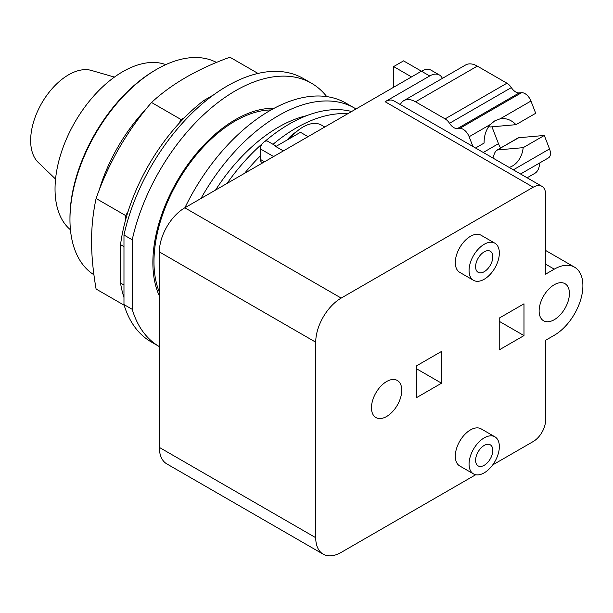 <?xml version="1.0" encoding="UTF-8"?>
<svg xmlns="http://www.w3.org/2000/svg" width="613" height="613" viewBox="0 0 613 613"><rect width="100%" height="100%" fill="white"/><g stroke="black" fill="none" stroke-linecap="round" stroke-linejoin="round"><path stroke-width="0.92" d="M114.432 77.085L91.345 70.426A53.645 30.972 120 0 0 51.622 89.222A53.645 30.972 120 0 0 30.65 140.507A53.645 30.972 120 0 0 38.236 162.407L55.553 179.073M165.786 64.633A95.797 55.308 120 0 0 93.835 95.881A95.797 55.308 120 0 0 55.04 189.003A95.797 55.308 120 0 0 70.441 229.775M216.512 62.457A122.623 70.794 120 0 0 156.667 69.338L155.288 70.135A120.677 69.675 120 0 0 69.959 217.929L69.959 219.523A122.623 70.794 120 0 0 93.919 274.785M156.667 69.338A122.623 70.794 120 0 0 69.959 219.523M258.004 73.43L229.921 57.216C197.754 68.817 171.617 83.904 151.526 102.478C127.006 130.998 108.532 163.004 96.088 198.497C93.038 212.726 91.536 226.948 91.59 241.162C91.536 255.314 93.038 271.268 96.088 289.022L124.171 305.236M123.972 285.022L120.531 283.037L120.531 244.625A143.082 82.609 120 0 1 125.688 219.531L125.688 215.584L96.088 198.497M125.688 215.584L128.109 211.401A143.082 82.609 -60 0 0 125.688 219.531M128.109 211.401A143.082 82.609 120 0 1 178.705 123.757L181.126 119.573L151.526 102.478M181.126 119.573L184.544 117.596A143.082 82.609 -60 0 0 178.705 123.757M120.531 283.037A143.082 82.609 120 0 0 123.972 297.466M205.125 101.406L203.692 100.578A143.082 82.609 120 0 0 184.544 117.596M203.692 100.578L213.631 94.846M120.531 244.625L123.972 246.61M123.972 304.561A152.078 87.805 120 0 0 151.166 341.893L159.357 346.621A152.078 87.805 120 0 1 132.224 309.327L123.972 304.561L123.972 235.017L132.224 239.79L132.224 309.327M326.737 96.601A152.078 87.805 120 0 0 311.504 83.245L303.243 78.479A152.078 87.805 120 0 0 123.972 235.017M311.504 83.245A152.078 87.805 120 0 0 132.224 239.79M159.357 295.926A116.799 67.438 -60 0 1 152.875 262.64A116.799 67.438 -60 0 1 274.003 108.355M475.55 148.009L484.117 143.067A24.819 19.578 -95.1 0 1 490.408 124.454L494.921 120.738L500.193 118.807A24.819 19.578 -95.1 0 1 501.518 118.631A24.819 19.578 -95.1 0 1 515.985 124.669L490.369 126.96L488.668 126.669M492.875 158.016L493.756 155.717C494.499 152.691 495.771 150.76 497.564 149.947L523.18 147.656A24.819 19.578 -95.1 0 1 512.499 165.962A24.819 19.578 -95.1 0 1 509.181 167.426M518.69 137.749A4.383 2.529 60 0 0 518.046 137.948L496.852 150.185L518.69 137.749L544.306 135.458L523.18 147.656M515.985 124.669L535.701 113.282L530.95 101.045A9.731 5.617 -120 0 0 521.548 92.709L519.188 92.923A9.731 5.617 60 0 1 511.334 87.598A9.731 5.617 -120 0 0 506.92 83.199L477.328 66.112A23.363 13.486 -120 0 0 465.642 64.955L403.837 100.639A23.363 13.486 -120 0 0 400.335 104.585M484.209 465.298A12.168 7.027 -60 0 1 478.125 465.895A12.168 7.027 -60 0 1 476.255 456.149A12.168 7.027 -60 0 1 484.209 445.429A12.168 7.027 -60 0 1 490.293 444.823A12.168 7.027 -60 0 1 492.155 454.57A12.168 7.027 -60 0 1 484.209 465.298M484.209 271.705A12.168 7.027 -60 0 1 478.125 272.302A12.168 7.027 -60 0 1 476.255 262.556A12.168 7.027 -60 0 1 484.209 251.836A12.168 7.027 -60 0 1 490.293 251.23A12.168 7.027 -60 0 1 492.155 260.977A12.168 7.027 -60 0 1 484.209 271.705M472.937 146.499L469.144 136.73A9.731 5.617 -120 0 0 459.742 128.393L457.39 128.6A9.731 5.617 60 0 1 449.528 123.282A9.731 5.617 -120 0 0 445.115 118.876L415.522 101.796A23.363 13.486 -120 0 0 403.837 100.639M491.94 126.814L498.484 143.68A15.57 8.988 -120 0 0 500.637 148.001M520.56 174L548.436 157.901A9.731 5.617 -120 0 0 549.532 148.936L544.306 135.458M527.126 177.785L534.712 173.41A23.363 13.486 -120 0 0 539.547 163.035M484.209 437.874A21.417 12.36 120 0 0 470.217 456.746A21.417 12.36 120 0 0 473.497 473.903A21.417 12.36 120 0 0 484.209 472.845A21.417 12.36 120 0 0 498.193 453.972A21.417 12.36 120 0 0 494.913 436.816A21.417 12.36 120 0 0 484.209 437.874M484.209 244.281A21.417 12.36 120 0 0 470.217 263.153A21.417 12.36 120 0 0 473.497 280.31A21.417 12.36 120 0 0 484.209 279.252A21.417 12.36 120 0 0 498.193 260.379A21.417 12.36 120 0 0 494.913 243.223A21.417 12.36 120 0 0 484.209 244.281M475.703 474.738L341.188 552.397A36.014 20.788 -60 0 1 323.181 554.175A36.014 20.788 -60 0 1 315.726 537.693L315.726 342.192A36.014 20.788 -60 0 1 341.188 298.087L533.21 187.226A17.516 10.114 -60 0 1 541.969 186.36A17.516 10.114 -60 0 1 545.601 194.375L545.601 274.164L554.267 269.161A40.489 23.378 -60 0 1 574.511 267.153A40.489 23.378 -60 0 1 580.718 299.596A40.489 23.378 -60 0 1 554.267 335.28L545.601 340.284L545.601 420.074A17.516 10.114 -60 0 1 533.21 441.536L492.714 464.915M386.611 416.495A21.417 12.36 -60 0 1 375.907 417.56A21.417 12.36 -60 0 1 372.627 400.404A21.417 12.36 -60 0 1 386.611 381.531A21.417 12.36 -60 0 1 397.324 380.474A21.417 12.36 -60 0 1 400.603 397.63A21.417 12.36 -60 0 1 386.611 416.495M554.267 319.702A21.417 12.36 -60 0 1 543.562 320.768A21.417 12.36 -60 0 1 540.283 303.604A21.417 12.36 -60 0 1 554.267 284.738A21.417 12.36 -60 0 1 564.979 283.673A21.417 12.36 -60 0 1 568.259 300.837A21.417 12.36 -60 0 1 554.267 319.702M473.497 473.903L459.735 465.957A21.417 12.36 -60 0 1 456.455 448.8A21.417 12.36 -60 0 1 470.439 429.928A21.417 12.36 -60 0 1 481.151 428.87L494.913 436.816M473.497 280.31L459.735 272.364A21.417 12.36 -60 0 1 456.455 255.207A21.417 12.36 -60 0 1 470.439 236.334A21.417 12.36 -60 0 1 481.151 235.277L494.913 243.223M271.092 109.949A114.853 66.311 120 0 0 153.978 261.682A114.853 66.311 120 0 0 159.357 292.14M441.536 383.202L416.756 397.508L416.756 365.716L441.536 351.41L441.536 383.202L416.756 368.896M523.985 335.595L499.212 349.9L499.212 318.116L523.985 303.81L523.985 335.595L499.212 321.296M541.969 186.36L393.86 100.846A17.516 10.114 120 0 0 385.102 101.712L429.698 75.966A19.463 11.241 -60 0 1 439.429 75.001A19.463 11.241 -60 0 1 442.387 78.38M393.63 87.253L393.63 66.587L403.546 60.863L421.438 71.2L184.819 207.807A36.014 20.788 120 0 0 159.357 251.912L159.357 447.413A36.014 20.788 120 0 0 166.813 463.903L323.181 554.175M439.429 75.001L431.169 70.234A19.463 11.241 120 0 0 421.438 71.2L429.698 75.966M411.53 76.916L393.63 66.587M290.34 138.147A36.987 21.355 -60 0 1 303.06 126.983A36.987 21.355 -60 0 1 321.557 125.152L324.767 127.006M308.048 136.661L300.477 132.293L275.796 146.538L283.367 150.913M276.333 146.231L267.674 141.228A6.038 3.486 120 0 0 263.023 142.844A6.038 3.486 120 0 0 260.387 148.921L260.387 159.411A6.038 3.486 -60 0 0 261.644 162.169L262.755 162.813M287.198 139.956A25.309 14.612 -60 0 1 296.179 131.987A25.309 14.612 -60 0 1 296.301 131.918M356.007 108.976A152.078 87.805 120 0 0 354.521 108.08L345.916 103.114A152.078 87.805 120 0 0 184.911 207.753M244.587 173.303A149.449 86.28 -60 0 1 260.387 155.855M273.023 144.316A149.449 86.28 -60 0 1 296.179 127.987A149.449 86.28 -60 0 1 347.77 113.727M354.521 108.08A152.078 87.805 120 0 0 200.949 198.497M264.969 141.358A149.449 86.28 -60 0 1 289.321 124.025A149.449 86.28 -60 0 1 351.609 111.512M227.025 183.44A149.449 86.28 -60 0 1 262.372 143.611M215.538 190.068A137.948 79.644 -60 0 1 278.478 127.152A137.948 79.644 -60 0 1 306.531 115.711M146.285 108.815A122.623 70.794 120 0 0 98.954 190.796M500.193 118.807L530.95 101.045M415.522 101.796L477.328 66.112M445.115 118.876L506.92 83.199M449.528 123.282L511.334 87.598M457.39 128.6L519.188 92.923M459.742 128.393L521.548 92.709M469.144 136.73L490.408 124.454M483.266 152.468L498.484 143.68M513.349 169.832L549.532 148.936M545.601 264.149L554.267 269.161M385.102 101.712L533.21 187.226M184.819 207.807L341.188 298.087M159.357 251.912L315.726 342.192M159.357 447.413L315.726 537.693M273.605 156.545L260.387 148.921M264.517 161.794L260.387 159.411M545.601 250.456L574.511 267.153"/></g></svg>
